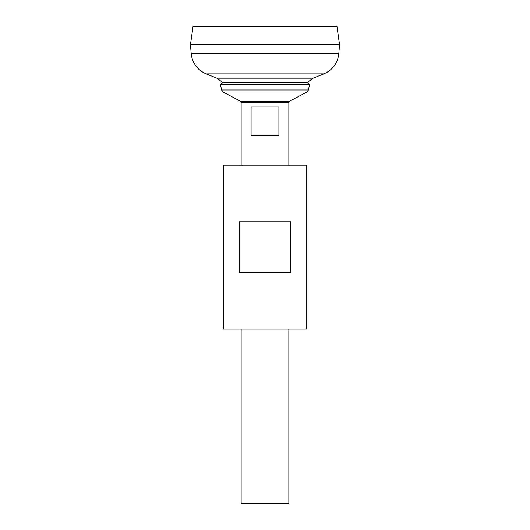 <?xml version="1.0" encoding="UTF-8"?>
<svg xmlns="http://www.w3.org/2000/svg" width="530" height="530" viewBox="0 0 530 530"><rect width="100%" height="100%" fill="white"/><g stroke="black" fill="none" stroke-linecap="round" stroke-linejoin="round"><path stroke-width="0.79" d="M191.204 53.663L338.796 53.663L339.531 44.719L190.469 44.719L191.204 53.663C192.357 63.203 197.319 69.933 206.104 73.856L216.929 78.188L223.097 82.806M190.469 44.686L339.531 44.686L336.974 26.5L193.026 26.5L190.469 44.686M241.15 329.097L241.15 503.5L288.85 503.5L288.85 329.097M241.15 165.128L241.15 102.522L288.85 102.522L288.85 165.128M278.906 106.994L278.906 135.316L251.094 135.316L251.094 106.994L278.906 106.994M220.447 84.416L309.553 84.416L307.499 82.806L222.501 82.806L220.447 84.416L221.573 89.987L223.097 92.028L240.362 101.203L241.15 102.522M306.738 165.128L223.262 165.128L223.262 329.097L306.738 329.097L306.738 165.128M239.182 221.772L239.182 272.453L290.818 272.453L290.818 221.772L239.182 221.772M216.929 78.188L313.071 78.188L306.903 82.806M206.104 73.856L323.896 73.856L313.071 78.188M240.362 101.203L289.638 101.203L288.85 102.522M223.097 92.028L306.903 92.028L289.638 101.203M221.573 89.987L308.427 89.987L306.903 92.028M338.796 53.663C337.643 63.203 332.681 69.933 323.896 73.856M308.427 89.987L309.553 84.416"/></g></svg>
